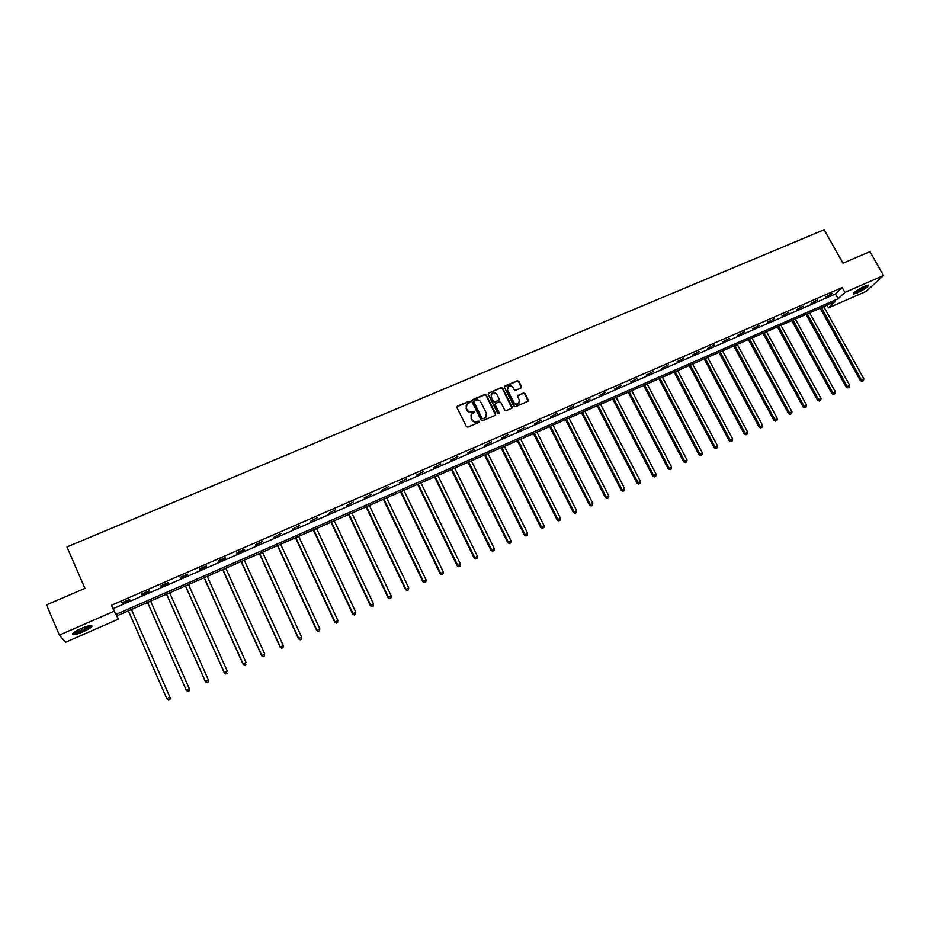 <?xml version="1.0" encoding="UTF-8"?>
<svg xmlns="http://www.w3.org/2000/svg" width="930" height="930" viewBox="0 0 930 930"><rect width="100%" height="100%" fill="white"/><g stroke="black" fill="none" stroke-linecap="round" stroke-linejoin="round"><path stroke-width="1.4" d="M469.883 401.714L468.778 401.295L457.479 406.085L456.932 407.584L466.337 426.51L467.918 427.114L479.229 422.255L479.601 421.197L477.032 421.406C474.87 422.092 473.184 421.453 471.952 419.5L471.173 417.93L471.905 413.757L474.579 412.35L474.73 411.444L472.173 411.653C470.01 412.327 468.313 411.688 467.093 409.746L466.314 408.165L467.011 404.05L469.731 402.609L469.883 401.714M469.778 402.574L468.592 401.667L456.839 406.817M479.473 422.081L478.299 421.139L477.032 421.406M474.614 412.316L472.173 411.653M857.332 292.892L853.38 294.078C853.089 292.683 856.797 290.09 864.493 286.277L868.422 285.092C868.678 286.51 864.981 289.114 857.332 292.892M83.398 631.679C78.678 633.69 75.249 634.702 73.098 634.713C71.168 634.004 73.842 631.947 81.108 628.529C85.851 626.518 89.268 625.518 91.384 625.518C93.279 626.227 90.617 628.285 83.398 631.679M520.951 388.008L521.474 386.531L518.835 381.323L517.266 380.73L504.99 385.938L504.467 387.415L513.895 406.096L515.464 406.677L528.031 401.225L528.263 399.923L525.055 393.611L523.497 393.018L517.964 395.448L517.731 396.738L519.324 399.877L518.696 403.376C516.766 404.573 515.115 404.213 513.744 402.272L507.536 389.984L508.117 386.543C510.059 385.299 511.721 385.659 513.116 387.612L514.15 389.647L515.708 390.24L520.951 388.008M59.404 635.097L46.5 604.884L84.932 588.388L66.96 546.933L824.131 229.733L842.952 263.213L869.945 251.635L883.5 275.536L866.19 291.346L828.479 307.877L835.024 301.704L116.692 615.974L118.401 619.113L65.519 642.293L59.404 635.097L114.111 611.231L115.878 614.486L838.128 298.774L844.893 292.392L883.5 275.536M111.507 605.256L113.309 608.592L835.442 293.973L842.173 287.533L111.507 605.256L114.111 611.231M842.173 287.533L844.893 292.392M486.332 395.111L484.763 394.518L472.3 399.807L471.766 401.295L481.17 420.139L482.751 420.732L495.225 415.385L495.748 413.885L486.332 395.111L484.565 394.901L471.673 400.516M511.919 408.107L502.433 388.577L500.863 387.984L488.506 393.227L501.072 387.601L502.642 388.194L512.07 406.875L511.826 408.189L506.257 410.642L504.688 410.049L500.851 402.446L499.282 401.853L495.771 403.353L495.237 404.841L499.224 412.769M488.703 392.844L488.18 394.332L497.748 413.408L499.061 413.687M122.249 603.268L129.77 599.99L129.514 599.42L121.97 602.698L122.249 603.268L121.993 602.687M141.767 594.77L149.23 591.515L149.009 590.934L141.523 594.189L141.767 594.77M161.123 586.342L168.528 583.122L168.353 582.517L160.925 585.749L161.123 586.342M180.315 577.983L187.662 574.787L187.535 574.17L180.176 577.367L180.315 577.983M199.369 569.683L206.658 566.51L206.565 565.882L199.264 569.055L199.369 569.683M218.271 561.464L225.49 558.314L225.444 557.663L218.201 560.813L218.271 561.464M237.011 553.292L244.183 550.176L244.183 549.514L236.987 552.641L237.011 553.292M255.611 545.201L262.76 541.423L255.634 544.527L255.611 545.201M274.071 537.168L281.197 533.402L274.071 537.168M292.38 529.193L299.495 525.438L292.38 529.193M310.539 521.288L317.642 517.533L310.539 521.288M328.569 513.441L335.649 509.698L328.569 513.441M346.448 505.653L353.516 501.921L346.448 505.653M364.2 497.922L371.256 494.202L364.2 497.922M381.812 490.25L388.845 486.541L381.812 490.25M399.284 482.647L406.305 478.95L399.284 482.647M416.628 475.091L423.638 471.405L416.628 475.091M433.845 467.604L440.832 463.919L433.845 467.604M450.922 460.164L457.897 456.491L450.922 460.164M467.883 452.782L474.835 449.12L467.883 452.782M484.704 445.458L491.645 441.808L484.704 445.458M501.41 438.181L508.326 434.543L501.41 438.181M517.975 430.974L524.892 427.335L517.975 430.974M534.436 423.801L541.318 420.186L534.436 423.801M550.758 416.698L557.64 413.083L550.758 416.698M566.975 409.642L573.833 406.026L566.975 409.642M583.064 402.632L589.911 399.028L583.064 402.632M599.036 395.68L605.872 392.088L599.036 395.68M614.893 388.775L621.705 385.194L614.893 388.775M630.633 381.916L637.434 378.347L630.633 381.916M646.269 375.116L653.046 371.558L646.269 375.116M661.776 368.361L668.542 364.804L661.776 368.361M677.18 361.654L683.934 358.108L677.18 361.654M692.478 354.993L699.209 351.459L692.478 354.993M707.66 348.39L714.38 344.856L707.66 348.39M722.738 341.822L729.446 338.299L722.738 341.822M737.711 335.3L744.395 331.789L737.711 335.3M752.568 328.836L759.252 325.326L752.568 328.836M767.331 322.408L773.992 318.909L767.331 322.408M781.99 316.026L788.64 312.538L781.99 316.026M796.545 309.69L803.171 306.214L796.545 309.69M810.995 303.389L817.61 299.925L810.995 303.389M825.352 297.147L831.955 293.682L825.352 297.147M826.991 305.214L828.479 307.877M116.971 615.858L118.401 619.113M113.309 608.592L115.878 614.486M835.442 293.973L838.128 298.774M466.186 405.236L466.314 408.165M471.987 412.013C469.824 412.688 468.139 412.06 466.918 410.107L466.139 408.537M471.068 414.92L471.173 417.93M476.846 421.767C474.684 422.452 472.998 421.813 471.777 419.86L470.987 418.291M495.62 415.094L486.134 395.494M474.195 400.772L473.812 401.818L482.077 418.349L483.182 418.767L485.681 417.5L486.425 413.304L480.775 402.016C479.566 400.086 477.881 399.447 475.73 400.121L474.195 400.772M486.297 416.768L484.518 418.465L481.88 418.709L473.626 402.19M495.167 404.015L495.039 405.213L499.015 413.141M496.899 394.564C495.492 392.6 493.818 392.251 491.865 393.518L491.273 396.959L493.458 401.295L495.039 401.888L498.852 400.202L499.073 398.9L496.899 394.564M491.18 394.46L491.273 396.959M498.945 400.109L494.83 402.26L493.26 401.679L491.075 397.331M507.454 387.45L507.536 389.984M519.138 402.888L518.475 403.748C516.545 404.945 514.895 404.573 513.523 402.644L507.327 390.356M528.101 401.167L524.834 393.983L523.276 393.402L517.661 395.901M521.323 387.752L518.615 381.707L517.045 381.126L504.386 386.613M170.202 697.826L131.467 609.51L170.202 697.826L169.899 699.697L168.586 700.127L169.899 699.697M128.375 610.871L166.923 698.907L170.027 697.477L169.83 699.558M168.656 700.267L166.923 698.907L168.586 700.127M90.454 625.553C87.873 628.517 82.7 631.028 74.946 633.086L73.272 632.912M74.156 632.249L75.202 632.202C81.189 630.749 85.909 628.587 89.361 625.727M72.494 633.702L73.923 633.667C81.549 631.784 87.432 629.075 91.559 625.53M867.248 285.254C865.958 287.021 862.668 289.172 857.379 291.695L853.856 292.694M854.786 291.904L866.074 285.638M853.298 293.299L856.925 292.113C862.273 289.602 865.981 287.265 868.062 285.092M147.544 602.477L186.337 690.409L189.278 688.63L150.625 601.129M147.568 602.466L186.198 690.048L187.895 691.42L189.069 690.711L187.837 691.269M189.069 690.711L189.278 688.63L189.116 690.851M187.895 691.42L186.337 690.409M166.551 594.165L205.402 681.644L208.367 679.865L169.644 592.805M166.609 594.142L205.309 681.26L206.972 682.643L208.157 681.934L206.937 682.492M208.157 681.934L208.367 679.865L208.192 682.085M206.972 682.643L205.402 681.644M185.395 585.923L224.328 672.948L227.304 671.158L188.523 584.552M185.5 585.877L224.281 672.553L225.897 673.936L227.094 673.227L225.885 673.785M225.897 673.936L224.328 672.948M204.1 577.739L243.102 664.322L246.09 662.532L207.239 576.368M204.251 577.67L243.09 663.904L244.683 665.31L245.88 664.59L244.671 665.136M244.683 665.31L243.102 664.322M222.654 569.613L261.725 655.766L264.725 653.964L225.816 568.242M222.851 569.532L261.749 655.336L263.306 656.743L264.515 656.022L263.318 656.568M263.306 656.743L261.725 655.766M241.068 561.557L280.197 647.28L283.22 645.467L244.241 560.174M241.3 561.464L280.267 646.827L281.79 648.233L282.999 647.513L281.813 648.059M283.22 645.467L282.999 647.513M281.79 648.233L280.197 647.28M259.342 553.571L298.53 638.852L301.564 637.038L262.527 552.176M259.61 553.455L298.635 638.387L300.123 639.805L301.343 639.084L300.169 639.619M301.564 637.038L301.343 639.084M300.123 639.805L298.53 638.852M277.466 545.631L316.712 630.494L319.769 628.68L280.674 544.236M277.779 545.503L316.863 630.017L318.316 631.435L319.536 630.714L318.374 631.249M319.769 628.68L319.536 630.714M318.316 631.435L316.712 630.494M295.461 537.761L334.765 622.205L337.834 620.38L298.681 536.354M295.81 537.61L334.951 621.705L336.369 623.135L337.602 622.403L336.451 622.937M337.834 620.38L337.602 622.403M336.369 623.135L334.765 622.205M313.305 529.961L352.668 613.974L355.748 612.149L316.549 528.542M313.689 529.786L352.889 613.463L354.284 614.904L355.516 614.172L354.377 614.695M355.748 612.149L355.516 614.172M354.284 614.904L352.668 613.974M331.022 522.207L370.431 605.814L373.535 603.977L334.277 520.788M331.44 522.021L370.698 605.279L372.058 606.72L373.29 605.988L372.163 606.511M373.535 603.977L373.29 605.988M372.058 606.72L370.431 605.814M348.611 514.511L388.066 597.711L391.181 595.874L351.877 513.081M349.064 514.313L388.356 597.165L389.693 598.618L390.937 597.885L389.81 598.397M391.181 595.874L390.937 597.885M389.693 598.618L388.066 597.711M366.048 506.885L405.561 589.667L408.689 587.83L369.338 505.443M366.548 506.664L405.887 589.109L407.189 590.562L408.444 589.829L407.328 590.341M408.689 587.83L408.444 589.829M407.189 590.562L405.561 589.667M383.369 499.305L422.918 581.692L426.068 579.843L386.659 497.864M383.892 499.073L423.29 581.122L424.557 582.575L425.812 581.843L424.708 582.354M426.068 579.843L425.812 581.843M424.557 582.575L422.918 581.692M400.551 491.784L440.146 573.775L443.308 571.915L403.864 490.343M401.109 491.54L440.553 573.182L441.785 574.659L443.052 573.915L441.948 574.415M443.308 571.915L443.052 573.915M441.785 574.659L440.146 573.775M417.605 484.321L457.246 565.917L460.42 564.057L420.93 482.868M418.198 484.065L457.688 565.312L458.897 566.788L460.164 566.045L459.071 566.544M460.42 564.057L460.164 566.045M458.897 566.788L457.246 565.917M434.531 476.916L474.219 558.116L477.404 556.256L437.867 475.463M435.159 476.648L474.684 557.5L475.869 558.976L477.137 558.233L476.055 558.732M477.404 556.256L477.137 558.233M475.869 558.976L474.219 558.116M451.341 469.569L491.063 550.386L494.26 548.514L454.689 468.104M452.003 469.278L491.563 549.746L492.714 551.234L493.993 550.49L492.912 550.979M494.26 548.514L493.993 550.49M492.714 551.234L491.063 550.386M468.011 462.268L507.78 542.702L510.989 540.83L471.382 460.803M468.708 461.966L508.315 542.051L509.431 543.55L510.721 542.795L509.652 543.283M510.989 540.83L510.721 542.795M509.431 543.55L507.78 542.702M484.565 455.026L524.369 535.076L527.589 533.204L487.948 453.549M485.297 454.712L524.939 534.413L526.031 535.913L527.322 535.169L526.252 535.645M527.589 533.204L527.322 535.169M526.031 535.913L524.369 535.076M501.003 447.842L540.83 527.508L544.062 525.624L504.386 446.353M501.758 447.504L541.434 526.833L542.504 528.333L543.794 527.589L542.736 528.066M544.062 525.624L543.794 527.589M542.504 528.333L540.83 527.508M517.312 440.704L557.175 519.998L560.418 518.115L520.707 439.216M518.103 440.355L557.814 519.312L558.849 520.823L560.151 520.068L559.104 520.544M560.418 518.115L560.151 520.068M558.849 520.823L557.175 519.998M533.506 433.613L573.403 512.546L576.658 510.651L536.912 432.125M534.332 433.252L574.066 511.849L575.077 513.36L576.379 512.604L575.345 513.081M576.658 510.651L576.379 512.604M575.077 513.36L573.403 512.546M549.584 426.579L589.504 505.141L592.77 503.246L553.001 425.091M550.432 426.207L590.201 504.432L591.189 505.943L592.491 505.188L591.468 505.664M592.77 503.246L592.491 505.188M591.189 505.943L589.504 505.141M565.545 419.604L605.5 497.794L608.778 495.899L568.974 418.105M566.417 419.221L606.221 497.073L607.174 498.596L608.487 497.841L607.464 498.306M608.778 495.899L608.487 497.841M607.174 498.596L605.5 497.794M581.389 412.664L621.368 490.505L624.658 488.599L584.831 411.165M582.296 412.269L622.112 489.761L623.054 491.296L624.367 490.529L623.356 491.005M624.658 488.599L624.367 490.529M623.054 491.296L621.368 490.505M597.118 405.782L637.12 483.263L640.421 481.356L600.571 404.271M598.048 405.375L637.899 482.519L638.805 484.042L640.131 483.286L639.119 483.751M640.421 481.356L640.131 483.286M638.805 484.042L637.12 483.263M612.731 398.958L652.767 476.079L656.069 474.172L616.195 397.436M613.695 398.528L653.569 475.311L654.453 476.846L655.778 476.09L654.778 476.544M656.069 474.172L655.778 476.09M654.453 476.846L652.767 476.079M628.238 392.169L668.286 468.941L671.611 467.034L631.714 390.647M629.226 391.739L669.123 468.174L669.984 469.708L671.309 468.941L670.321 469.406M671.611 467.034L671.309 468.941M669.984 469.708L668.286 468.941M643.63 385.439L683.701 461.85L687.026 459.943L647.117 383.916M644.653 384.985L685.398 462.617L686.735 461.85L685.747 462.303M687.026 459.943L686.735 461.85M685.398 462.617L683.701 461.85M658.917 378.754L699.011 454.817L702.348 452.91L662.404 377.22M659.963 378.289L700.709 455.572L702.045 454.817L701.069 455.258M702.348 452.91L702.045 454.817M700.709 455.572L699.011 454.817M674.087 372.105L714.205 447.842L717.553 445.923L677.598 370.57M675.168 371.64L715.914 448.586L717.251 447.818L716.274 448.272M717.553 445.923L717.251 447.818M715.914 448.586L714.205 447.842M689.165 365.513L729.294 440.901L732.642 438.983L692.676 363.979M690.269 365.037L731.003 441.645L732.34 440.878L731.375 441.32M732.642 438.983L732.34 440.878M731.003 441.645L729.294 440.901M704.126 358.968L744.279 434.019L747.639 432.101L707.649 357.422M705.254 358.469L745.988 434.752L747.325 433.985L746.371 434.426M747.639 432.101L747.325 433.985M745.988 434.752L744.279 434.019M718.983 352.47L759.147 427.184L762.519 425.254L722.517 350.924M720.134 351.959L760.856 427.916L762.205 427.149L761.263 427.579M762.519 425.254L762.205 427.149M760.856 427.916L759.147 427.184M733.747 346.007L773.923 420.395L777.294 418.465L737.281 344.46M734.921 345.495L775.632 421.116L776.98 420.348L776.038 420.779M777.294 418.465L776.98 420.348M775.632 421.116L773.923 420.395M748.394 339.601L788.582 413.652L791.976 411.723L751.94 338.043M749.603 339.078L790.302 414.373L791.663 413.606L790.721 414.036M791.976 411.723L791.663 413.606M790.302 414.373L788.582 413.652M762.949 333.231L803.148 406.968L806.543 405.038L766.506 331.673M764.169 332.696L804.869 407.677L806.229 406.898L805.299 407.328M806.543 405.038L806.229 406.898M804.869 407.677L803.148 406.968M777.399 326.907L817.61 400.319L821.016 398.389L780.956 325.349M778.654 326.36L819.33 401.028L820.69 400.249L819.772 400.679M821.016 398.389L820.69 400.249M819.33 401.028L817.61 400.319M791.744 320.629L831.966 393.716L835.384 391.786L795.324 319.071M793.023 320.071L833.699 394.413L835.059 393.646L834.14 394.064M835.384 391.786L835.059 393.646M833.699 394.413L831.966 393.716M806.008 314.398L846.23 387.171L849.648 385.229L809.577 312.829M807.298 313.829L847.962 387.857L849.323 387.078L848.416 387.508M849.648 385.229L849.323 387.078M847.962 387.857L846.23 387.171M820.155 308.202L860.39 380.661L863.819 378.719L823.748 306.633M821.481 307.621L862.122 381.347L863.493 380.568L862.587 380.986M863.819 378.719L863.493 380.568M862.122 381.347L860.39 380.661"/></g></svg>
